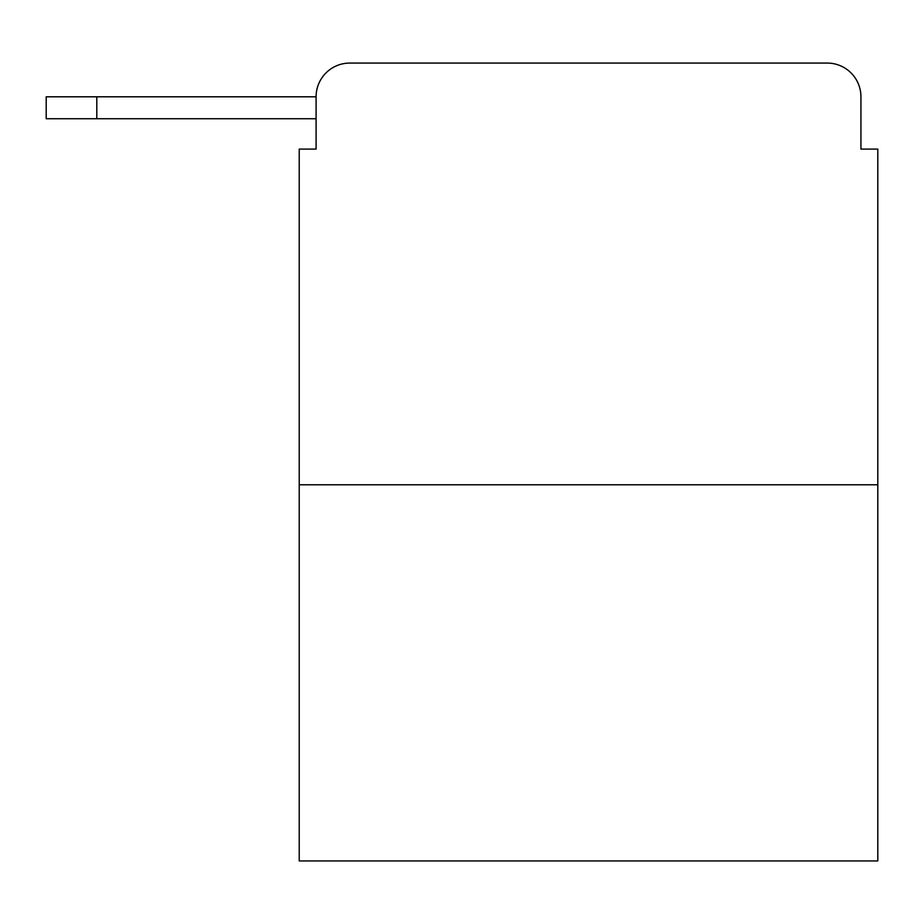 <?xml version="1.0" encoding="UTF-8"?>
<svg xmlns="http://www.w3.org/2000/svg" width="924" height="924" viewBox="0 0 924 924"><rect width="100%" height="100%" fill="white"/><g stroke="black" fill="none" stroke-linecap="round" stroke-linejoin="round"><path stroke-width="1.39" d="M316.089 96.801L316.089 149.099L316.089 118.734L46.2 118.734L46.2 96.801L316.089 96.801A33.738 33.738 0 0 1 349.826 63.063L456.941 63.063M877.8 484.777L299.226 484.777L299.226 860.937L877.8 860.937L877.8 149.099L860.937 149.099L860.937 96.801A33.738 33.738 0 0 0 827.199 63.063L349.826 63.063M299.226 484.777L299.226 149.099L316.089 149.099M720.085 63.063L827.199 63.063M860.937 149.099L860.937 96.801M96.801 96.801L96.801 118.734"/></g></svg>
